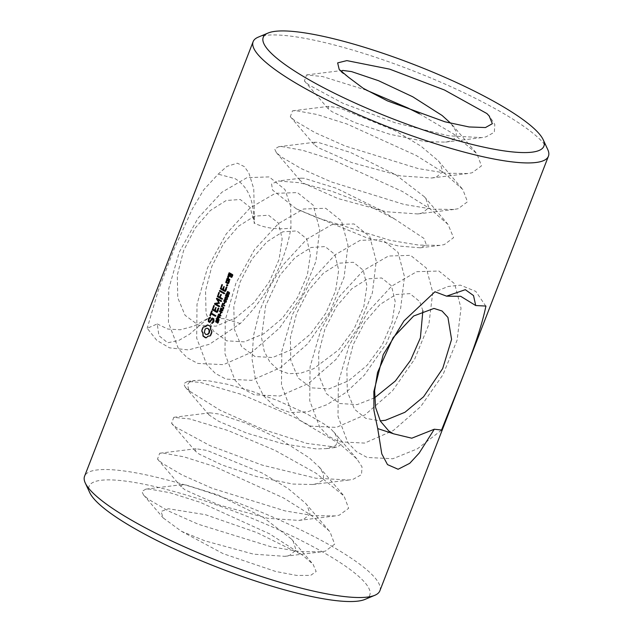 <?xml version="1.0" encoding="UTF-8"?>
<svg xmlns="http://www.w3.org/2000/svg" width="633" height="633" viewBox="0 0 633 633"><rect width="100%" height="100%" fill="white"/><g stroke="black" fill="none" stroke-linecap="round" stroke-linejoin="round"><path stroke-width="0.47" stroke-dasharray="3.17 2.37" d="M364.925 599.427A150.519 29.134 21.2 0 0 294.772 537.37A150.519 29.134 21.2 0 0 121.093 480.597A150.519 29.134 21.2 0 0 89.783 492.703M181.41 531.285L223.204 553.701L275.679 571.472L296.655 575.421L310.613 575.405L316.168 571.528L313.098 564.335L302.352 555.014M182.098 484.641L145.804 489.143L149.499 489.048L170.103 492.775L200.131 502.285L269.563 533.841L302.368 555.014L256.848 532.567L205.503 514.708L168.425 508.742L161.067 511.472L163.148 517.897L181.418 531.293L204.997 540.883L253.619 554.176L284.945 556.336L289.7 555.363L296.007 549.982L293.142 541.128L291.599 539.174L262.94 517.169L217.807 494.903L185.192 484.736L182.098 484.641L181.252 486.872L185.232 489.989L218.891 504.96L267.537 518.261L298.847 520.421L303.595 519.448L309.98 514.083L307.132 505.237L305.541 503.243L288.047 488.478L262.26 473.065L206.983 450.427L196.127 448.773L195.281 451.044L199.102 454.051L222.048 464.978L256.919 476.641L292.652 484.047L312.694 484.514L317.505 483.525L323.154 479.869L323.621 474.141L319.364 467.265L309.339 457.904L279.921 439.167L245.731 423.097L218.717 413.99L209.927 412.819L208.439 413.76L209.04 414.971L218.789 421.372L246.72 433.107L283.267 443.891L316.54 448.939L326.565 448.599L335.783 445.434L337.967 440.354L334.928 433.407L331.47 429.554L325.378 424.783L306.538 413.673L277.08 400.349L251.135 390.972L226.978 384.184L209.017 380.876L199.474 380.235L192.804 380.876L188.658 382.878L187.605 384.777L188.523 388.986L190.272 391.574L220.102 410.239L262.964 429.388L306.934 443.416L337.16 447.27L343.07 442.878L334.928 433.407M379.871 590.795A158.369 30.653 21.2 0 0 287.627 523.689A158.369 30.653 21.2 0 0 118.229 470.279A158.369 30.653 21.2 0 0 84.569 476.253M145.804 489.143L141.903 491.469L143.541 494.974L148.328 499.231L168.204 510.886L198.311 524.251L271.233 546.833L299.678 551.557L321.16 551.849L325.362 551.114L334.675 544.182L330.046 531.957L329.176 530.913L311.064 515.191L283.537 497.949L214.112 466.386L184.045 456.86L163.441 453.125L159.698 453.228L157.506 459.091L162.238 463.301L182.075 474.948L212.197 488.32L285.151 510.918L313.588 515.642L335.071 515.927L339.248 515.191L348.664 508.291L344.067 496.082L316.144 473.294L275.015 450.356L228.212 430.582L189.702 418.927L173.766 417.376L171.575 423.335L176.077 427.354L210.029 445.64L262.228 465.128L315.875 478.2L348.894 480.02L353.151 479.268L361.514 474.655L362.021 466.869L356.917 458.988L339.889 444.026L294.685 417.313L242.059 394.596L200.21 382.395L187.487 381.43L183.657 383.685L185.271 387.143L190.28 391.582M240.295 323.518L223.987 318.66L207.996 318.272L189.504 334.271L178.815 340.435L167.682 342.777L158.923 335.648L157.245 323.946L147.204 328.313L156.826 340.404L169.494 347.834L188.405 349.93L209.476 344.265L240.295 323.518C267.727 295.69 284.621 263.882 290.974 228.086M441.517 430.163L417.408 448.821L392.848 458.751L367.156 457.453L356.529 451.717L347.928 442.768L337.998 416.387L338.354 382.467L348.973 345.903L367.718 312.093L391.629 286.179L416.728 271.684L438.891 271.019L454.621 283.766L461.014 308.176L457.121 340.111L442.973 374.72L420.708 406.584L393.267 430.543L364.632 443.084L338.932 441.794L328.29 436.05L319.673 427.101L309.735 400.729L310.083 366.831L320.702 330.276L339.43 296.45L363.334 270.497L388.425 256.025L410.603 255.352L426.341 268.052L432.758 292.446L428.873 324.389L414.734 358.998L392.476 390.862L365.035 414.837L336.4 427.394L310.692 426.12L300.042 420.391L291.425 411.442L281.471 385.086L281.82 351.196L292.422 314.633L311.143 280.807L335.039 254.862L360.137 240.334L382.332 239.662L398.078 252.377L404.479 276.724L400.602 308.643L386.518 343.339L364.299 375.211L346.33 392.183L327.166 404.582L308.097 411.648L290.397 412.621L275.244 407.051L263.375 395.593L255.416 379.207L251.997 358.848L253.532 335.601L259.625 311.112L269.626 287.105L282.832 265.18L306.736 239.234L331.858 224.66L354.045 223.947L369.783 236.663L376.224 261.033L372.37 292.944L358.254 327.554L336.012 359.433L308.58 383.432L279.952 396.021L254.229 394.778L243.57 389.058L234.938 380.132L224.968 353.8L225.285 319.926L235.856 283.362L254.553 249.521L278.465 223.552L303.563 208.993L325.742 208.281L341.504 220.964L347.984 245.295L344.099 277.23L329.999 311.84L307.788 343.719L280.356 367.726L251.712 380.33L225.989 379.112L215.331 373.407L206.698 364.481L196.705 338.157L197.005 304.283L207.577 267.727L226.282 233.878L250.162 207.877L275.26 193.342L297.463 192.598L313.24 205.242L319.697 229.589L315.867 261.508L301.775 296.109L279.557 328.005L252.124 352.035L223.489 364.648L197.773 363.429L187.107 357.716L178.459 348.807L168.433 322.529L168.758 288.648L179.313 252.076L197.971 218.235L221.866 192.25L246.981 177.659L269.183 176.892L284.953 189.544L290.689 206.453L290.966 228.102C277.207 229.858 264.847 228.157 253.88 223.006M374.538 397.848L357.226 404.59L339.652 403.522L326.304 393.623L319.072 376.002L318.613 353.388L324.919 328.986L336.598 306.332L351.703 288.822L367.631 278.852L381.667 277.958L391.495 285.879L395.198 301.53L392.128 322.181L382.292 344.637L367.093 365.328L348.443 380.868L328.978 388.907L311.412 387.855L298.048 377.956L290.808 360.351L290.349 337.737L296.648 313.335L308.311 290.682L323.416 273.171L339.351 263.162L353.404 262.276L363.239 270.204L366.926 285.815L363.864 306.459L354.061 328.97L338.884 349.669L313.659 368.683L300.691 373.185L288.608 373.676L278.196 369.862L269.927 362.163L264.23 351.212L261.516 337.618L265.623 305.771L280.023 275.031L295.128 257.528L311.08 247.487L325.125 246.569L334.952 254.506L338.671 270.133L335.617 290.769L325.797 313.224L310.605 333.931L291.963 349.479L272.506 357.534L254.925 356.498L241.553 346.631L234.297 329.041L233.814 306.443L240.097 282.025L251.752 259.364L266.865 241.846L282.793 231.82L296.83 230.903L306.681 238.815L310.423 254.419L307.353 275.062L297.542 297.526L282.373 318.225L263.732 333.781L244.259 341.852L226.677 340.831L213.305 330.972L206.041 313.382L205.543 290.784L211.826 266.382L223.481 243.713L238.578 226.171L254.506 216.162L268.558 215.22L278.417 223.101L282.152 238.72L279.106 259.356L269.302 281.812L254.126 302.519L235.484 318.09L216.019 326.169L198.446 325.148L185.058 315.289L177.77 297.739L177.295 275.141L183.562 250.723L195.193 228.054L210.291 210.528L226.234 200.479L240.287 199.522L250.138 207.41L254.545 223.267L253.754 188.713L248.888 173.015L244.291 166.582L237.335 163.195L226.931 166.368L218.171 174.162L203.818 189.686L192.337 208.93L173.695 250.114L158.242 290.634L147.196 328.321M547.719 149.451A158.369 30.653 21.2 0 0 442.309 82.883A158.369 30.653 21.2 0 0 286.789 35.693A158.369 30.653 21.2 0 0 258.217 37.157M157.245 323.946L167.808 329.041L180.286 329.777L193.943 326.13L207.996 318.272M422.876 310.763L419.766 301.585L409.947 293.633L395.918 294.519L379.99 304.505L364.869 321.991L353.19 344.629L346.876 369.039L347.335 391.669L354.559 409.29L365.732 418.326L380.259 420.89M253.722 219.722C253.77 199.925 247.535 186.221 235.033 178.601L218.171 174.162M485.883 306.261L475.787 291.394L460.444 285.143L448.172 286.464L434.839 291.884M206.192 337.816L208.439 336.242L210.647 335.949L212.284 331.724L211.042 329.524L210.916 326.786L209.396 325.473L207.569 324.958M206.168 337.84L206.603 337.887M206.999 336.859L207.442 336.906M207.98 336.194L208.439 336.242M209.056 335.862L209.523 335.909M210.172 335.901L210.647 335.949M210.813 334.984L211.28 335.031M211.303 333.955L211.77 334.002M209.792 325.995L210.203 326.035M211.636 332.847L212.11 332.895M210.48 326.739L210.916 326.786M211.818 331.676L212.284 331.724M210.385 328.139L210.829 328.187M211.074 330.671L211.533 330.719M210.591 329.476L211.042 329.524M209.832 322.316L212.87 318.985M210.306 317.663L210.718 317.141M209.341 318.541L210.631 317.695M208.843 319.807L209.642 318.573M212.19 323.376L213.717 322.458L214.365 320.765L214.27 318.874L212.648 318.162M212.15 323.408L212.593 323.455M208.89 321.05L209.151 319.839M213.258 322.411L213.717 322.458M209.998 321.517L209.214 321.089M213.914 320.717L214.365 320.765M212.348 317.988L212.751 318.035M213.827 318.826L214.27 318.874M216.708 319.981L217.174 320.029L216.628 321.833L217.997 320.512L218.86 321.16L218.456 322.735L217.776 322.996M216.723 319.958L217.174 320.029M216.344 319.744L217.19 320.005M216.454 320.195L216.122 321.675L217 322.316L216.494 322.268M218.076 320.978L216.533 322.268M217.705 322.925L218.464 322.023L218.353 321.01M217.649 323.139L218.108 323.186M217.792 317.434L218.923 317.948L218.662 319.388L219.548 319.879L219.002 320.061M217.103 318.731L217.546 317.711M218.939 320.235L219.39 320.282M219.089 319.831L219.548 319.879M218.203 319.341L218.662 319.388M210.433 315.693L211.446 313.905M210.021 315.899L210.742 315.725M215.497 316.152L216.185 316.089L216.027 315.558L211.731 313.177L212.427 311.381L212.031 310.969M215.291 316.239L215.742 316.286M215.726 316.041L216.185 316.089M215.576 315.511L216.027 315.558M220.798 315.44L221.059 315.978L218.385 316.223L220.506 317.402L219.968 317.56M220.601 315.93L221.059 315.978M218.409 314.118L221.249 315.487M219.904 317.734L220.363 317.782M220.047 317.355L220.506 317.402M217.91 316.176L218.385 316.223M220.672 312.971L221.131 313.019L220.648 314.284L221.131 313.019M220.181 314.229L220.648 314.284M220.395 312.821L220.862 312.868M217.008 312.283L217.681 312.219L219.097 308.58L218.575 308.247M216.818 312.378L217.269 312.425M217.23 312.172L217.681 312.219M218.638 308.532L219.097 308.58M218.512 308.002L218.963 308.042M214.191 306L214.358 305.494M212.925 309.268L214.5 306.032M214.959 310.257L213.234 309.3M217.261 311.531L215.529 310.574L216.51 308.034L216.035 307.67M215.133 310.534L215.529 310.574M216.114 307.994L216.51 308.034M222.737 310.439L222.998 310.977L220.324 311.23L222.444 312.401L221.906 312.56M222.539 310.93L222.998 310.977M220.347 309.118L223.188 310.486M221.843 312.734L222.302 312.781M221.985 312.354L222.444 312.401M219.849 311.175L220.324 311.23M221.542 306.048L224.098 307.622L223.75 309.062L222.547 309.197M223.283 308.944L223.591 307.496M220.798 307.954L223.038 308.944M219.2 306.586L219.888 306.522L219.738 305.992L216.209 304.038L219.746 303.294L217.934 299.567M219.002 306.673L219.453 306.72M221.305 300.754L217.166 298.246M219.437 306.475L219.888 306.522M221.455 301.284L221.906 301.332L221.748 300.802M219.287 305.945L219.738 305.992M221.02 301.482L221.906 301.332M219.05 303.484L219.477 303.531M219.303 302.859L219.73 302.898M219.319 303.254L219.746 303.294M222.935 303.302L223.402 303.349L222.982 304.426L225.087 305.589L224.541 305.771M222.515 304.37L222.982 304.426M222.666 303.152L223.402 303.349M221.993 305.731L222.515 304.789M222.65 304.449L223.132 303.199M222.832 304.821L222.412 305.897M224.478 305.945L224.937 305.992M224.636 305.541L225.087 305.589M224.652 302.716L225.111 302.764L224.628 304.022L225.111 302.764M224.161 303.975L224.628 304.022M224.375 302.566L224.842 302.614M222.088 299.156L222.776 299.093L222.618 298.562L220.616 297.455L221.597 294.923L221.123 294.551M221.882 299.251L222.333 299.298M222.318 299.045L222.776 299.093M222.167 298.515L222.618 298.562M219.279 292.889L219.445 292.375M220.221 297.415L220.616 297.455M218.013 296.149L219.588 292.921M221.202 294.875L221.597 294.923M220.047 297.138L218.322 296.181M221.067 294.337L221.463 294.377M224.193 301.213L224.81 299.638L225.846 299.907L226.701 300.691L226.701 301.648L225.364 302.226M225.625 302.218L225.047 301.988M225.229 298.539L225.846 296.964L226.883 297.233L227.738 298.016L227.738 298.974L226.4 299.551M226.661 299.544L226.084 299.322M224.224 293.641L224.913 293.585L224.755 293.055L220.055 290.579M224.027 293.736L224.47 293.783M224.462 293.538L224.913 293.585M224.304 293.008L224.755 293.055M225.126 291.346L225.799 291.291L227.215 287.651L226.693 287.319M224.937 291.449L225.388 291.489M225.348 291.243L225.799 291.291M226.756 287.604L227.215 287.651M222.31 285.072L222.476 284.565M226.63 287.065L227.081 287.113M221.044 288.339L222.618 285.103M223.069 289.321L221.352 288.371M225.38 290.602L223.647 289.645L224.628 287.105L224.153 286.741M223.251 289.598L223.647 289.645M224.232 287.065L224.628 287.105M227.627 294.843L228.822 295.437L228.513 296.83L227.935 296.964M226.899 295.848L227.382 295.113M225.902 295.429L227.065 295.864M226.456 294.013L226.923 294.06L226.369 295.484M226.187 293.862L226.923 294.06M226.036 295.508L226.654 293.91M226.772 296.386L227.239 296.434L226.812 296.197M227.287 295.192L227.753 295.247L227.239 296.434M227.943 296.948L228.545 295.943L228.189 295.239M227.817 297.114L228.268 297.162M227.302 293.198L227.92 291.623L228.956 291.892L229.811 292.675L229.811 293.633L228.473 294.21M228.735 294.203L228.157 293.973M227.342 284.747L228.015 285.119L227.239 285.91L227.682 285.966M227.31 284.7L227.753 284.739M227.564 285.072L228.015 285.119M227.548 285.578L227.999 285.625M226.836 285.918L227.279 285.966M229.051 280.846L227.176 279.612M229.186 281.361L229.637 281.408L229.494 280.894M228.125 283.616L228.798 283.552L229.637 281.408M227.935 283.711L228.386 283.758M228.347 283.505L228.798 283.552M229.494 280.095L230.167 280.031L230.032 279.509L228.869 278.868L228.505 277.254L229.067 277.032L228.537 276.423M229.304 280.19L229.747 280.237M229.716 279.984L230.167 280.031M229.581 279.462L230.032 279.509M228.45 278.821L228.869 278.868M228.109 277.214L228.505 277.254M228.655 276.985L229.067 277.032M228.497 276.241L228.901 276.289M229.858 276.384L230.523 276.32L231.211 274.54M229.676 276.479L230.103 276.526M230.088 276.273L230.523 276.32M232.446 274.54L229.795 272.87M232.58 275.054L233.039 275.102L232.904 274.587M231.789 276.566L231.393 276.526M231.108 276.399L231.559 276.447M231.741 277.207L232.208 277.254L233.039 275.102M231.33 277.412L232.208 277.254M206.944 334.612L205.147 333.615L204.522 331.375L205.409 329.089L207.244 328.211M218.108 317.75L217.443 318.716L218.393 319.238L218.345 317.813M224.905 300.034L224.517 301.055L225.633 301.791L226.432 301.498L226.1 300.58M225.941 297.368L225.554 298.38L226.669 299.124L227.469 298.823L227.136 297.906M228.015 292.019L227.627 293.039L228.742 293.775L229.542 293.483L229.209 292.565M228.378 282.872L226.638 281.907L227.184 280.498M230.096 275.632L229.249 275.165L229.795 273.757M296.41 208.898L366.278 237.604L398.505 246.008L420.304 247.796L426.357 244.718L423.928 238.38L394.81 219.137L365.961 204.277L331.201 191.016L299.686 182.723L278.283 180.991L271.573 183.981L272.546 190.027L296.41 208.898L317.228 217.784L390.157 240.366L418.571 245.074L440.03 245.367L444.255 244.623L453.552 237.691L448.085 224.47L429.957 208.724L402.366 191.443L332.934 159.888L302.906 150.377L282.31 146.642L278.615 146.737L274.714 149.072L276.344 152.577L281.139 156.826L301.007 168.489L331.122 181.853L404.044 204.435L432.481 209.159L453.964 209.452L458.173 208.716L467.478 201.785L462.85 189.552L443.875 172.793L416.34 155.552L346.916 123.989L316.856 114.462L296.244 110.72L292.501 110.83L290.318 116.694L295.049 120.903L314.886 132.55L345.001 145.922L417.954 168.52L446.392 173.236L467.874 173.521L472.052 172.793L481.468 165.893L476.878 153.684L453.505 133.927L419.473 113.813M366.515 90.226L322.514 76.53L306.57 74.979L304.386 80.929L308.888 84.957L342.841 103.242L395.039 122.731L448.686 135.802L481.697 137.622L485.954 136.87L494.326 132.257L494.824 124.472L489.728 116.591M394.81 219.137L381.786 210.67L336.653 188.405L304.069 178.253L300.968 178.15L299.48 179.131L300.097 180.373L304.125 183.515L337.8 198.485L386.423 211.778L417.748 213.938L422.504 212.965L428.818 207.584L425.946 198.73L424.403 196.776L395.744 174.771L350.619 152.506L318.003 142.33L314.902 142.243L314.055 144.474L318.043 147.592L351.703 162.562L400.341 175.863L431.659 178.015L436.406 177.05L442.784 171.685L439.943 162.839L438.353 160.845L420.858 146.081L395.071 130.667L339.786 108.029L328.931 106.368L328.092 108.647L331.914 111.653L354.852 122.58L389.73 134.243L425.455 141.65L445.505 142.116L450.316 141.127L455.958 137.472L456.425 131.743L450.775 123.3M341.282 71.624L341.852 72.573L348.672 77.4M216.977 318.66L217.443 318.716M217.269 317.964L217.744 318.011M217.428 317.782L217.894 317.829M224.177 300.082L224.644 300.129M225.213 297.407L225.68 297.455M227.287 292.058L227.753 292.114M226.242 281.859L226.638 281.907M228.853 275.118L229.249 275.165M218.258 320.757L218.717 320.804M216.154 321.786L216.628 321.833M215.948 321.437L216.415 321.485M216.043 320.86L216.51 320.907M216.344 320.33L216.81 320.377M216.992 321.801L217.459 321.849M217.198 321.453L217.665 321.509M217.38 321.16L217.839 321.208M218.005 322.688L218.456 322.735M218.282 322.134L218.733 322.181M218.425 321.58L218.876 321.627M218.401 321.113L218.86 321.16M218.298 317.576L218.765 317.624M218.353 318.937L218.82 318.992M218.504 318.375L218.963 318.423M218.456 317.901L218.923 317.948M222.974 306.839L223.441 306.886M223.402 307.163L223.868 307.211M222.254 308.762L222.713 308.809M223.299 309.015L223.75 309.062M223.544 308.556L224.003 308.603M223.639 307.575L224.098 307.622M225.38 299.86L225.846 299.907M226.242 300.643L226.701 300.691M226.242 301.601L226.701 301.648M226.416 297.186L226.883 297.233M227.279 297.969L227.738 298.016M227.279 298.926L227.738 298.974M228.181 295.033L228.64 295.081M226.836 296.078L227.302 296.125M226.946 295.722L227.413 295.769M227.105 295.397L227.571 295.453M228.062 296.79L228.513 296.83M228.291 296.331L228.742 296.379M228.402 295.833L228.861 295.88M228.363 295.389L228.822 295.437M228.489 291.845L228.956 291.892M229.352 292.628L229.811 292.675M229.352 293.585L229.811 293.633M217.127 318.264L217.594 318.312M225.166 301.743L225.633 301.791M224.739 301.537L225.206 301.585M224.319 301.276L224.794 301.324M224.05 301.007L224.517 301.055M223.932 300.707L224.406 300.754M223.995 300.359L224.462 300.406M226.203 299.077L226.669 299.124M225.775 298.863L226.242 298.911M225.356 298.602L225.831 298.649M225.087 298.333L225.554 298.38M224.968 298.032L225.443 298.08M225.031 297.684L225.498 297.732M228.276 293.728L228.742 293.775M227.848 293.514L228.315 293.57M227.429 293.261L227.904 293.308M227.16 292.992L227.627 293.039M227.041 292.691L227.516 292.739M227.105 292.343L227.571 292.391M291.591 539.174L313.098 564.335M305.525 503.251L329.168 530.913M196.008 448.726L159.706 453.228M319.459 467.289L343.078 494.887M209.927 412.819L173.751 417.313M356.917 458.988L333.828 431.967M187.487 381.414L195.051 380.488M143.541 494.974L163.148 517.897M321.16 551.849L284.945 556.336M157.506 459.091L181.252 486.872M335.071 515.927L298.847 520.421M171.575 423.335L195.281 451.044M348.894 480.02L312.694 484.514M185.271 387.143L209.04 414.971M326.565 448.599L337.16 447.27M217.752 320.433L218.219 320.48M216.28 322.3L216.747 322.355M217.752 317.244L218.219 317.299M222.594 309.339L223.061 309.387M227.571 294.669L228.038 294.717M440.03 245.367L420.304 247.796M276.344 152.577L300.097 180.373M453.964 209.452L417.748 213.938M290.318 116.694L314.055 144.474M467.874 173.521L431.659 178.015M304.386 80.929L328.092 108.647M481.697 137.622L445.505 142.116M341.852 72.573L339.217 69.472M300.976 178.158L278.283 180.991M424.403 196.776L448.069 224.462M314.91 142.243L278.615 146.737M438.337 160.853L461.979 188.515M328.812 106.328L292.517 110.83M452.263 124.883L475.889 152.498M342.73 70.421L306.562 74.916M489.72 116.591L489.143 115.91"/><path stroke-width="0.95" d="M268.076 33.035L258.217 37.157A158.369 30.653 21.2 0 0 253.129 41.667L84.569 476.253A158.369 30.653 21.2 0 0 85.281 483.019L89.783 492.703A150.519 29.134 21.2 0 0 218.899 567.872A150.519 29.134 21.2 0 0 364.925 599.427L374.783 595.305A158.369 30.653 21.2 0 0 379.871 590.795L548.431 156.209A158.369 30.653 21.2 0 0 547.719 149.451L543.217 139.758A150.519 29.134 21.2 0 0 443.037 76.498A150.519 29.134 21.2 0 0 295.231 31.65A150.519 29.134 21.2 0 0 268.076 33.035A150.519 29.134 21.2 0 0 393.03 118.917A150.519 29.134 21.2 0 0 543.217 139.758M85.281 483.019A158.369 30.653 21.2 0 0 221.131 562.104A158.369 30.653 21.2 0 0 374.783 595.305M253.129 41.667A158.369 30.653 21.2 0 0 389.699 127.518A158.369 30.653 21.2 0 0 548.431 156.209M202.876 333.274L201.737 331.083L203.375 326.857L205.48 326.557L207.26 324.903L209.009 325.433L210.48 326.739L210.591 329.476L211.818 331.676L210.172 335.901L207.98 336.194L206.168 337.84L205.258 337.682L202.956 336.004L202.876 333.274L203.28 336.044L206.192 337.816M213.218 319.372L212.783 321.888L211.81 322.767L212.15 323.408L213.914 320.717L213.827 318.826A158.369 30.653 21.2 0 1 212.348 317.988L209.634 321.477A158.369 30.653 21.2 0 1 208.89 321.05L208.843 319.807L210.393 317.109L208.858 318.035L208.304 321.611A158.369 30.653 21.2 0 0 209.745 322.434L212.451 318.945A158.369 30.653 21.2 0 0 213.218 319.372L213.717 320.67L212.19 323.376M217.246 322.877L217.23 322.909A158.369 30.653 21.2 0 0 217.649 323.139L218.401 321.113L217.53 320.464L216.154 321.786L216.723 319.958A158.369 30.653 21.2 0 1 216.344 319.744L215.655 321.619L216.027 322.221L217.887 320.963L218.005 321.975L217.246 322.877L218.163 322.537M217.61 320.923L218.076 320.978M217 322.316L216.533 322.268M217.166 321.604L216.154 321.786M218.005 320.52L217.119 320.852M216.866 318.098L216.549 318.913A158.369 30.653 21.2 0 0 218.939 320.235L219.089 319.831A158.369 30.653 21.2 0 1 218.203 319.341L218.298 317.576L217.325 317.386L217.182 318.13M211.58 311.032L209.887 315.384L210.433 315.693L211.145 313.873A158.369 30.653 21.2 0 0 215.291 316.239L215.576 315.511A158.369 30.653 21.2 0 1 211.422 313.145L212.118 311.349L211.992 310.811L211.58 311.032L210.267 315.78M217.76 315.796L217.523 316.413A158.369 30.653 21.2 0 0 219.904 317.734L220.047 317.355A158.369 30.653 21.2 0 1 217.91 316.176L220.601 315.93L220.798 315.44A158.369 30.653 21.2 0 1 218.409 314.118L218.266 314.49A158.369 30.653 21.2 0 0 220.213 315.566L217.76 315.796L220.672 315.614L218.812 314.34M220.181 314.229L220.672 312.971A158.369 30.653 21.2 0 1 220.395 312.821L219.904 314.079A158.369 30.653 21.2 0 0 220.181 314.229M216.818 311.483A158.369 30.653 21.2 0 1 215.133 310.534L215.988 307.456L214.579 310.217A158.369 30.653 21.2 0 1 212.925 309.268L214.191 306L214.073 305.462L213.653 305.684L212.371 309.838A158.369 30.653 21.2 0 0 216.818 312.378L218.638 308.532L218.512 308.002L218.084 308.224L218.527 308.271L217.261 311.531L216.818 311.483L218.084 308.224M219.698 310.795L219.461 311.412A158.369 30.653 21.2 0 0 221.843 312.734L221.985 312.354A158.369 30.653 21.2 0 1 219.849 311.175L222.539 310.93L222.737 310.439A158.369 30.653 21.2 0 1 220.347 309.118L220.205 309.49A158.369 30.653 21.2 0 0 222.151 310.566L219.698 310.795L222.61 310.613L220.751 309.339M223.402 307.163L222.974 306.839A158.369 30.653 21.2 0 1 221.542 306.048L221.384 306.443A158.369 30.653 21.2 0 0 222.84 307.25L223.275 308.406L222.254 308.762A158.369 30.653 21.2 0 1 220.798 307.954L220.648 308.358A158.369 30.653 21.2 0 0 222.08 309.149L223.299 309.015L223.402 307.163M434.839 291.884L404.036 320.836L383.21 354.662L373.858 391.495L373.913 410.311L377.711 428.581L381.786 453.869L387.507 464.614L398.102 469.259L409.749 463.309L419.141 453.133L434.293 429.229L441.565 430.044M485.954 306.071L475.707 305.533L473.531 295.571L465.318 289.685L446.558 296.157L434.918 291.742M485.883 306.261C478.54 341.401 459.115 385.37 441.517 430.163M218.496 302.78L214.714 303.389L218.899 302.819L216.478 298.823L216.874 298.214L221.305 300.754L221.02 301.482A158.369 30.653 21.2 0 1 217.586 299.528L219.319 303.254L215.869 303.998A158.369 30.653 21.2 0 0 219.287 305.945L219.002 306.673A158.369 30.653 21.2 0 1 214.579 304.149L214.714 303.389M222.515 304.37L222.935 303.302A158.369 30.653 21.2 0 1 222.666 303.152L221.677 305.699A158.369 30.653 21.2 0 0 221.946 305.85L222.365 304.774A158.369 30.653 21.2 0 0 224.478 305.945L224.636 305.541A158.369 30.653 21.2 0 1 222.515 304.37M224.161 303.975L224.652 302.716A158.369 30.653 21.2 0 1 224.375 302.566L223.884 303.824A158.369 30.653 21.2 0 0 224.161 303.975M217.459 296.719L218.741 292.573L219.16 292.351L219.279 292.889L218.013 296.149A158.369 30.653 21.2 0 0 219.667 297.099L221.067 294.337L220.221 297.415A158.369 30.653 21.2 0 0 222.167 298.515L221.882 299.251A158.369 30.653 21.2 0 1 217.459 296.719L222.088 299.156M226.242 300.643L224.343 299.583L223.726 301.166L225.625 302.218L226.242 300.643M227.279 297.969L225.38 296.917L224.762 298.491L226.661 299.544L227.279 297.969M219.469 290.689L219.611 291.212A158.369 30.653 21.2 0 0 224.027 293.736L224.304 293.008A158.369 30.653 21.2 0 1 219.896 290.484L219.469 290.689L219.904 291.243L224.224 293.641M220.49 288.909L221.772 284.755L222.191 284.534L222.31 285.072L221.044 288.339A158.369 30.653 21.2 0 0 222.697 289.281L224.106 286.527L223.251 289.598A158.369 30.653 21.2 0 0 224.937 290.555L226.203 287.295L226.63 287.065L226.756 287.604L224.937 291.449A158.369 30.653 21.2 0 1 220.49 288.909L225.126 291.346M226.598 295.817A158.369 30.653 21.2 0 1 225.902 295.429L226.456 294.013A158.369 30.653 21.2 0 1 226.187 293.862L225.483 295.674A158.369 30.653 21.2 0 0 226.772 296.386L227.73 295.192L228.086 295.896L227.484 296.901A158.369 30.653 21.2 0 0 227.817 297.114L228.181 295.033L227.16 294.788L226.899 295.848M227.492 295.12L228.402 295.413M229.352 292.628L227.453 291.568L226.836 293.15L228.735 294.203L229.352 292.628M227.31 284.7L226.598 285.04L226.836 285.918L227.548 285.578L227.31 284.7M226.385 279.77L226.788 279.564A158.369 30.653 21.2 0 0 229.051 280.846L227.935 283.711A158.369 30.653 21.2 0 1 225.68 282.437L226.764 279.81L226.068 282.476L228.125 283.616M227.698 278.401A158.369 30.653 21.2 0 1 227.326 278.188L227.041 278.916A158.369 30.653 21.2 0 0 229.304 280.19L229.581 279.462A158.369 30.653 21.2 0 1 228.45 278.821L228.497 276.241L227.619 276.581L228.102 278.441L227.619 276.581M231.33 276.518A158.369 30.653 21.2 0 1 231.108 276.399L230.823 277.127A158.369 30.653 21.2 0 0 231.33 277.412L232.446 274.54A158.369 30.653 21.2 0 1 229.407 272.823L228.291 275.695A158.369 30.653 21.2 0 0 229.676 276.479L230.776 274.493A158.369 30.653 21.2 0 0 231.876 275.11L232.335 275.157L231.789 276.566L231.33 276.518L231.876 275.11M228.078 275.395L229.083 272.815M393.243 433.732L411.774 438.202L434.293 429.229M374.538 397.848L395.332 381.034L410.54 360.343L420.383 337.895L422.876 310.763M380.259 420.89L385.45 420.265L404.946 412.273L423.588 396.772L442.681 368.572L451.582 339.399L447.935 317.434L442.032 310.993L433.977 308.437L413.658 316.002L393.125 337.626L377.537 372.505L374.633 390.672L375.543 407.328L380.393 421.135L388.812 430.994L393.172 433.66L377.711 428.581M202.425 332.08L203.146 333.306M201.737 331.083L202.655 332.103M201.919 329.951L201.911 331.106M202.259 328.844L202.069 329.967M202.742 327.807L202.402 328.859M205.258 337.682L205.67 337.721M203.375 326.857L202.9 327.823M204.443 326.889L203.549 326.873M205.48 326.557L204.673 326.913M206.445 325.884L205.757 326.588M207.569 324.958L206.746 325.916M208.304 321.611L209.832 322.316M208.225 319.673L208.613 321.643M212.451 318.945L213.653 319.42M208.858 318.035L208.502 319.705M210.251 317.078L209.135 318.067M213.274 320.622L213.717 320.67M212.783 321.888L213.226 321.928M211.81 322.767L212.237 322.814M211.715 323.321L212.15 323.368M209.634 321.477L212.648 318.162M216.51 320.203L216.81 319.8M216.494 322.268L216.122 321.675M218.575 321.382L217.887 320.963M217.23 322.909L217.705 322.925M217.333 318.146L218.116 317.299M216.549 318.913L217.103 318.731M219.002 320.061L217.016 318.961M211.145 313.873L215.497 316.152M218.266 314.49L218.733 314.538M220.213 315.566L220.672 315.614M217.523 316.413L218.061 316.263M219.968 317.56L217.989 316.46M212.371 309.838L217.008 312.283M212.237 309.323L212.664 309.869M213.653 305.684L212.514 309.355M214.579 310.217L215.56 307.678M220.205 309.49L220.672 309.537M222.151 310.566L222.61 310.613M219.461 311.412L220.007 311.262M221.906 312.56L219.928 311.46M221.384 306.443L221.938 306.269M223.758 307.725L221.851 306.491M223.038 308.944L223.536 308.793M220.648 308.358L221.202 308.176M223.03 309.379L221.115 308.406M475.707 305.533L460.721 296.323L446.558 296.157M216.478 298.823L218.899 302.819M214.998 303.421L214.872 304.18L219.2 306.586M216.462 298.444L216.755 298.855M217.586 299.528L221.218 301.387M222.365 304.774L224.541 305.771M217.325 296.212L217.752 296.75M218.741 292.573L217.602 296.244M219.667 297.099L220.648 294.559M224.193 300.256L224.81 299.638M226.084 302.265L224.161 301.134M225.229 297.581L225.846 296.964M227.12 299.591L225.198 298.467M220.355 288.395L220.782 288.941M221.772 284.755L220.632 288.426M226.693 287.319L225.38 290.602L224.937 290.555M226.203 287.295L226.646 287.342M222.697 289.281L223.678 286.749M227.184 295.524L227.959 294.717M225.483 295.674L226.036 295.508M226.812 296.197L225.949 295.722M227.302 292.24L227.92 291.623M229.193 294.25L227.271 293.119M226.907 284.7L227.342 284.747M226.598 285.04L227.35 284.747M226.582 285.546L227.033 285.087M227.041 278.916L229.494 280.095M226.915 278.393L227.429 278.955M228.537 276.423L227.999 276.621M228.291 275.695L229.858 276.384M228.545 275.22L228.679 275.735M230.776 274.493L232.335 275.157M231.393 276.526L231.528 277.309M230.689 276.605L231.14 276.653M230.823 277.127L231.274 277.175M489.444 116.266L486.919 113.56L444.413 89.981L389.691 69.155L346.86 60.61L337.642 62.889L339.217 69.472L348.672 77.4M348.688 77.4L363.271 88.319L387.412 100.876L444.936 121.789L469.069 126.956L485.464 127.549L492.355 123.688L489.143 115.91L486.935 113.568M206.888 328.171L209.04 329.207L209.665 331.455L208.779 333.733L206.532 334.572L208.336 333.686L208.953 332.649L209.096 330.197L207.846 328.44L206.888 328.171L205.108 329.057L204.332 332.547L205.567 334.303L206.532 334.572M217.641 317.703L218.163 318.13L217.926 319.19A158.369 30.653 21.2 0 1 216.977 318.66L217.428 317.782L218.52 317.956M226.377 300.849L224.786 300.058L225.91 300.802L226.163 301.775M225.775 301.735L226.234 301.783M227.405 298.175L225.823 297.391L226.946 298.127L227.2 299.108M226.812 299.061L227.271 299.116M229.478 292.834L227.896 292.042L229.019 292.786L229.273 293.759M228.885 293.72L229.344 293.767M227.935 282.824A158.369 30.653 21.2 0 1 226.242 281.859L227.184 280.498L228.924 281.463L228.378 282.872L227.935 282.824L228.924 281.463M229.668 275.584A158.369 30.653 21.2 0 1 228.853 275.118L229.795 273.757L230.641 274.224L230.096 275.632L229.668 275.584L230.641 274.224M419.473 113.813L407.826 107.958L366.515 90.226M450.775 123.3L442.143 115.507L412.732 96.77L378.534 80.7L351.529 71.592L342.738 70.421L341.282 71.624M208.629 329.168L209.04 329.207M209.096 330.197L209.531 330.244M209.222 331.407L209.665 331.455M208.953 332.649L209.404 332.697M208.336 333.686L208.779 333.733M207.489 334.351L207.925 334.39M225.166 301.743L224.05 301.007L224.438 299.987M226.203 299.077L225.087 298.333L225.475 297.312M228.276 293.728L227.16 292.992L227.548 291.971M226.788 280.459A158.369 30.653 21.2 0 0 228.481 281.416M229.399 273.717A158.369 30.653 21.2 0 0 230.214 274.176M216.897 321.216L217.309 321.255M216.7 321.548L217.119 321.596M216.043 320.148L216.454 320.195M217.705 322.49L218.1 322.529M217.325 317.386L217.792 317.434M217.079 317.655L217.546 317.711M222.84 307.25L223.307 307.306M223.125 307.448L223.591 307.496M222.08 309.149L222.547 309.197M223.726 301.166L224.193 301.213M224.58 301.941L225.047 301.988M224.762 298.491L225.229 298.539M225.617 299.274L226.084 299.322M227.16 294.788L227.627 294.843M226.915 295.065L227.382 295.113M227.943 295.366L228.371 295.405M226.836 293.15L227.302 293.198M227.69 293.926L228.157 293.973M218.053 317.908L218.472 317.956M225.91 300.802L226.313 300.841M225.641 300.533L226.1 300.58M225.221 300.271L225.688 300.319M226.946 298.127L227.35 298.167M226.677 297.858L227.136 297.906M226.258 297.597L226.725 297.645M229.019 292.786L229.423 292.826M228.75 292.517L229.209 292.565M228.331 292.256L228.798 292.304M216.304 321.833L216.779 321.888M217.736 320.907L218.195 320.955M222.642 308.912L223.109 308.959M227.54 295.128L228.007 295.176M217.697 317.703L218.163 317.75M225.435 301.814L225.902 301.862M224.517 299.995L224.992 300.042M226.472 299.14L226.938 299.187M225.554 297.32L226.028 297.368M228.545 293.799L229.011 293.847M227.627 291.971L228.102 292.027"/></g></svg>
